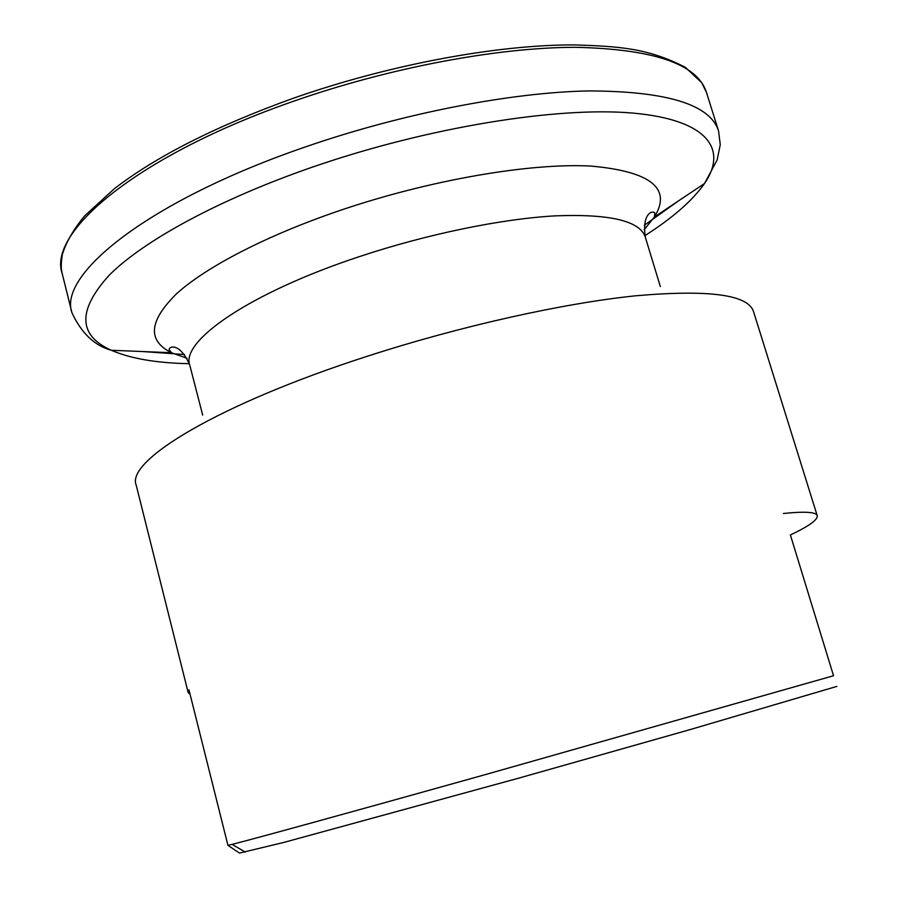 <?xml version="1.0" encoding="UTF-8"?>
<svg xmlns="http://www.w3.org/2000/svg" width="898" height="898" viewBox="0 0 898 898"><rect width="100%" height="100%" fill="white"/><g stroke="black" fill="none" stroke-linecap="round" stroke-linejoin="round"><path stroke-width="1.35" d="M190.129 694.524L188.165 692.538L188.939 689.776L227.946 845.377L232.122 844.367C251.53 839.551 350.299 812.409 483.27 775.187L833.535 675.745L790.386 534.95C808.93 526.183 817.887 519.774 817.236 515.71C816.293 512.006 805.012 511.265 783.393 513.488M790.386 534.95L833.535 675.745M227.946 845.377L239.485 853.089L283.689 842.459L518.887 778.106L690.427 729.502L836.869 686.398M202.69 415.157L189.77 365.138C180.599 341.016 249.745 292.815 359.189 256.682C426.528 234.232 500.994 218.921 555.031 215.868C609.753 213.735 639.836 220.818 645.303 237.094C641.767 212.265 653.362 210.166 654.822 213.152L654.406 216.99L644.079 229.798M187.008 358.28L171.518 352.723C147.092 340.623 148.866 320.889 176.827 293.523C206.293 266.841 266.829 235.298 340.488 210.289C430.12 179.869 530.157 162.819 590.783 166.063C650.837 171.439 672.041 188.412 654.406 216.99L704.515 183.518C692.47 200.636 672.591 218.012 644.899 235.635M188.165 692.538L136.182 485.077C125.81 460.831 217.821 404.313 367.978 356.046C460.865 325.974 563.439 303.21 635.975 295.768C708.96 289.425 748.146 294.679 753.523 311.55L817.236 515.71M62.175 273.475C47.437 232.2 137.697 155.376 293.062 101.418C389.317 67.642 497.458 47.426 575.326 47.302C653.823 49.053 697.522 64.072 706.445 92.382L718.568 130.973C710.239 104.516 666.9 91.169 588.549 90.922C510.771 92.427 402.338 113.373 305.545 146.879C149.315 200.411 57.854 274.249 71.941 312.729L62.175 273.475C61.3 268.794 60.536 267.615 62.288 254.673C66.025 242.37 73.49 229.417 84.704 215.823L114.36 188.703C156.555 156.23 216.003 126.158 292.692 98.466M184.46 354.53L142.872 351.556M189.355 363.69C156.521 363.073 130.513 358.594 111.307 350.265C78.059 335.403 77.363 310.382 109.208 275.203C143.467 240.787 219.112 199.289 313.593 166.714C428.615 127.056 557.759 106.447 632.585 113.058C707.747 119.692 728.009 149.236 704.515 183.518L717.154 159.934L720.263 144.701L718.568 130.973M678.248 201.062L644.304 225.275M189.77 365.138C179.847 342.104 168.858 346.359 169.161 349.659L171.518 352.723L111.307 350.265C94.537 345.674 81.415 333.158 71.941 312.729M245.244 852.09L232.122 844.367M293.017 98.353C389.249 64.544 497.369 44.586 574.821 44.9C619.777 46.427 647.896 48.11 685.376 67.35L701.731 82.728L706.445 92.382M660.333 286.518L645.303 237.094"/></g></svg>
